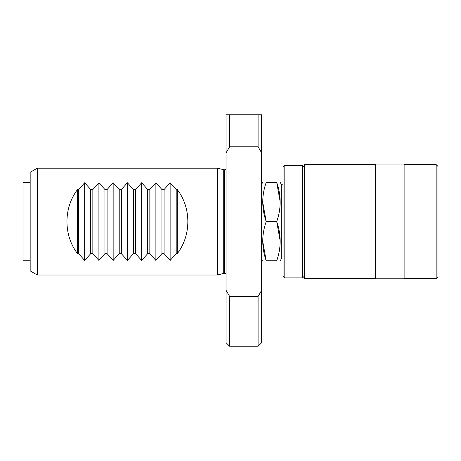 <?xml version="1.0" encoding="UTF-8"?>
<svg xmlns="http://www.w3.org/2000/svg" width="461" height="461" viewBox="0 0 461 461"><rect width="100%" height="100%" fill="white"/><g stroke="black" fill="none" stroke-linecap="round" stroke-linejoin="round"><path stroke-width="0.69" d="M37.295 275.015L30.172 270.907L30.172 172.287L37.295 168.179L37.295 275.015L217.5 275.015L217.5 168.179L37.295 168.179M261.664 152.908L258.102 146.805L258.102 114.754L261.664 114.754L261.664 342.684L258.102 346.246L258.102 296.383L229.607 296.383L229.607 346.246L258.102 346.246M226.046 169.394L224.622 169.781L224.622 273.413L226.046 273.794M177.26 253.648C191.367 235.3 191.367 207.894 177.26 189.546L176.194 189.546L170.132 182.758L164.076 189.546L161.949 189.546L155.887 182.758L149.831 189.546L147.704 189.546L141.642 182.758L135.586 189.546L133.46 189.546L127.397 182.758L121.341 189.546L119.215 189.546L113.152 182.758L107.096 189.546L104.964 189.546L98.908 182.758L92.845 189.546L90.719 189.546L84.663 182.758L78.601 189.546L77.54 189.546C63.428 207.894 63.428 235.3 77.54 253.648L78.601 253.648L84.663 260.436L90.719 253.648L92.845 253.648L98.908 260.436L104.964 253.648L107.096 253.648L113.152 260.436L119.215 253.648L121.341 253.648L127.397 260.436L133.46 253.648L135.586 253.648L141.642 260.436L147.704 253.648L149.831 253.648L155.887 260.436L161.949 253.648L164.076 253.648L170.132 260.436L176.194 253.648L177.26 253.648L177.26 189.546M224.622 273.413L223.856 273.413L223.856 169.781L217.5 168.179M176.194 189.546L176.194 253.648M170.132 182.758L170.132 260.436M164.076 189.546L164.076 253.648M161.949 189.546L161.949 253.648M155.887 182.758L155.887 260.436M149.831 189.546L149.831 253.648M147.704 189.546L147.704 253.648M141.642 182.758L141.642 260.436M135.586 189.546L135.586 253.648M133.46 189.546L133.46 253.648M127.397 182.758L127.397 260.436M121.341 189.546L121.341 253.648M119.215 189.546L119.215 253.648M113.152 182.758L113.152 260.436M107.096 189.546L107.096 253.648M104.964 189.546L104.964 253.648M98.908 182.758L98.908 260.436M92.845 189.546L92.845 253.648M90.719 189.546L90.719 253.648M84.663 182.758L84.663 260.436M78.601 189.546L78.601 253.648M77.54 189.546L77.54 253.648M261.664 290.286L258.102 296.383M258.102 146.805L229.607 146.805L229.607 114.754L258.102 114.754M229.607 114.754L226.046 114.754L226.046 152.908L229.607 146.805M226.046 152.908L226.046 290.286L229.607 296.383M229.607 346.246L226.046 342.684L226.046 290.286M283.031 276.076L283.031 167.118L284.812 165.315L302.618 165.315L304.398 167.118L302.618 165.315L302.618 277.879L284.812 277.879L283.031 276.076L284.812 277.879L284.812 165.315L283.031 167.118M302.618 277.879L304.398 276.076L302.618 277.879M262.689 241.184L266.187 260.77C261.606 260.77 261.606 260.77 266.187 260.77C261.6 247.672 261.6 234.614 266.187 221.597L276.721 221.597C281.314 208.579 281.314 195.522 276.721 182.423C281.308 182.423 281.308 182.423 276.721 182.423L266.187 182.423C261.606 182.423 261.606 182.423 266.187 182.423C261.6 195.435 261.6 208.499 266.187 221.597L262.689 202.01M266.187 260.77L276.721 260.77C281.314 247.753 281.314 234.695 276.721 221.597L280.219 241.184M276.721 260.77C281.308 260.77 281.308 260.77 276.721 260.77M276.721 182.423L280.219 202.01M280.219 182.423L281.25 184.204L281.25 258.99L280.219 260.77M375.629 221.597L375.629 164.617L304.398 164.617L304.398 278.577L375.629 278.577L375.629 221.597M404.118 221.597L404.118 164.617L436.169 164.617L436.169 278.577L404.118 278.577L404.118 221.597M436.169 164.617L437.95 166.398L437.95 276.796L436.169 278.577M30.172 260.77L23.05 260.77L23.05 182.423L30.172 182.423M223.118 169.683L223.118 273.511L217.5 275.015M224.622 169.781L223.856 169.781M223.118 273.511L223.856 273.413M261.664 258.99L262.689 260.77M261.664 184.204L262.689 182.423M281.25 258.99L283.031 258.99M281.25 184.204L283.031 184.204M375.629 278.225L404.118 278.225M375.629 164.969L404.118 164.969"/></g></svg>
